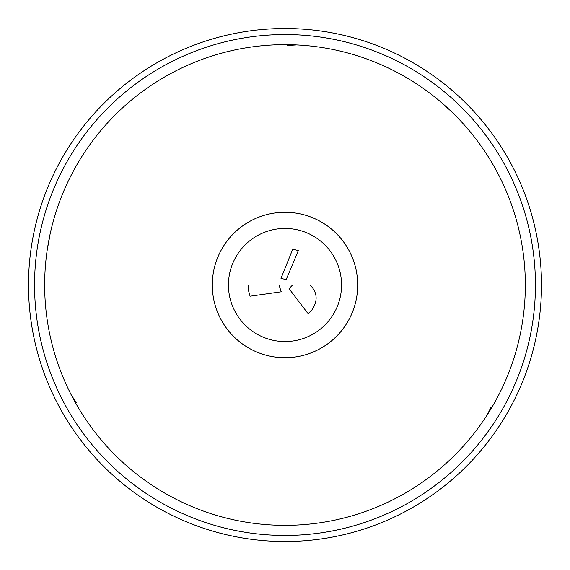 <?xml version="1.0" encoding="UTF-8"?>
<svg xmlns="http://www.w3.org/2000/svg" width="570" height="570" viewBox="0 0 570 570"><rect width="100%" height="100%" fill="white"/><g stroke="black" fill="none" stroke-linecap="round" stroke-linejoin="round"><path stroke-width="0.85" d="M487.065 415.131L491.098 407.087M71.271 394.924L76.223 402.441M44.66 285A240.34 240.34 0 0 1 285 44.66A240.34 240.34 0 0 1 525.341 285A240.34 240.34 0 0 1 285 525.341A240.34 240.34 0 0 1 44.66 285L44.759 278.032M49.768 236.286L47.289 249.546M451.077 111.264L444.807 105.642M296.664 44.937L287.679 45.472M28.5 285A256.5 256.5 0 0 1 285 28.5A256.5 256.5 0 0 1 541.5 285A256.5 256.5 0 0 1 285 541.5A256.5 256.5 0 0 1 28.5 285M285 535.444A250.444 250.444 0 0 0 535.444 285A250.444 250.444 0 0 0 285 34.556A250.444 250.444 0 0 0 34.556 285A250.444 250.444 0 0 0 285 535.444M212.289 285A72.711 72.711 0 0 0 285 357.711A72.711 72.711 0 0 0 357.711 285A72.711 72.711 0 0 0 285 212.289A72.711 72.711 0 0 0 212.289 285M341.551 285A56.551 56.551 0 0 0 285 228.449A56.551 56.551 0 0 0 228.449 285A56.551 56.551 0 0 0 285 341.551A56.551 56.551 0 0 0 341.551 285A56.551 56.551 0 0 0 285 228.449A56.551 56.551 0 0 0 228.449 285A56.551 56.551 0 0 0 285 341.551A56.551 56.551 0 0 0 341.551 285M292.567 285L310.13 285C317.355 292.367 318.031 300.582 312.175 309.653L308.128 313.735L289.054 288.677L292.567 285M278.994 285L248.698 285L248.556 290.714L250.066 296.208L281.245 291.79L278.994 285M292.759 249.14L280.996 278.36L286.161 279.649L298.324 250.601L292.759 249.14"/></g></svg>
